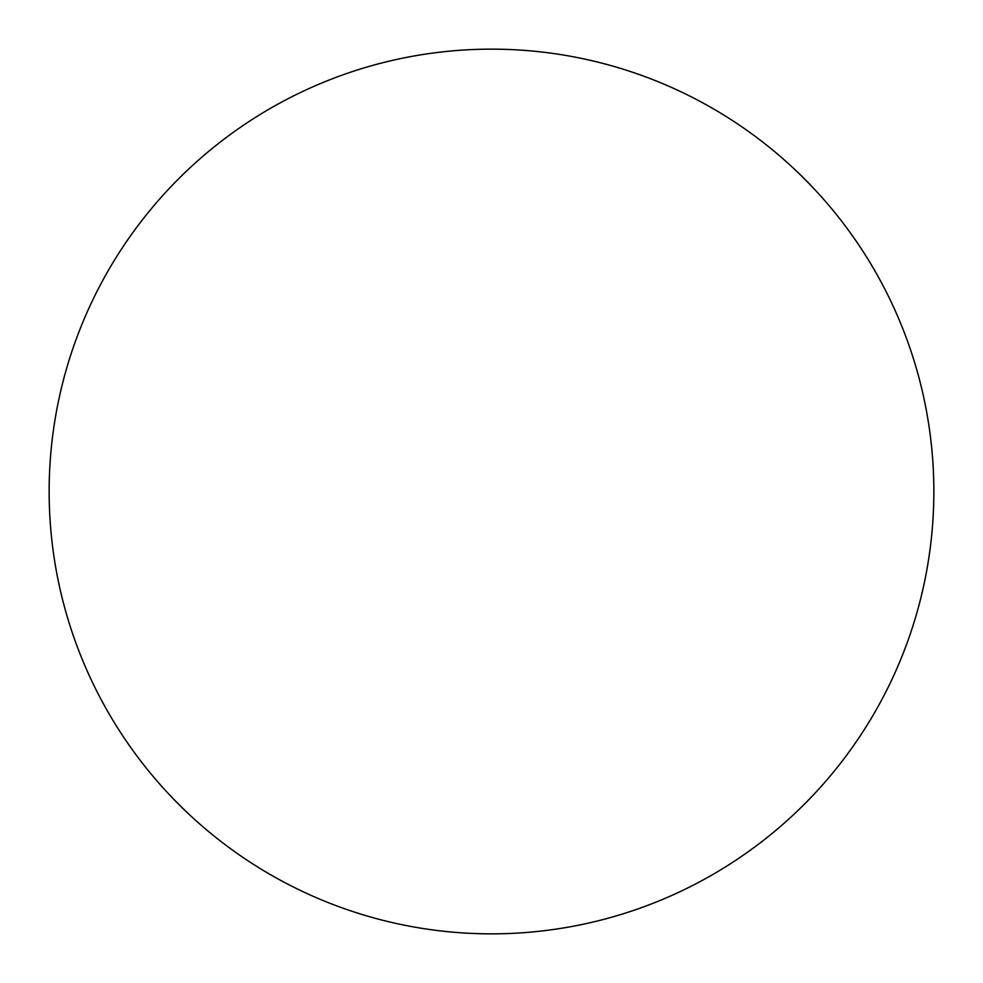 <?xml version="1.0" encoding="UTF-8"?>
<svg xmlns="http://www.w3.org/2000/svg" width="983" height="983" viewBox="0 0 983 983"><rect width="100%" height="100%" fill="white"/><g stroke="black" fill="none" stroke-linecap="round" stroke-linejoin="round"><path stroke-width="1.47" d="M49.15 491.5A442.35 442.35 0 0 1 491.5 49.15A442.35 442.35 0 0 1 933.85 491.5A442.35 442.35 0 0 1 491.5 933.85A442.35 442.35 0 0 1 49.15 491.5"/></g></svg>
